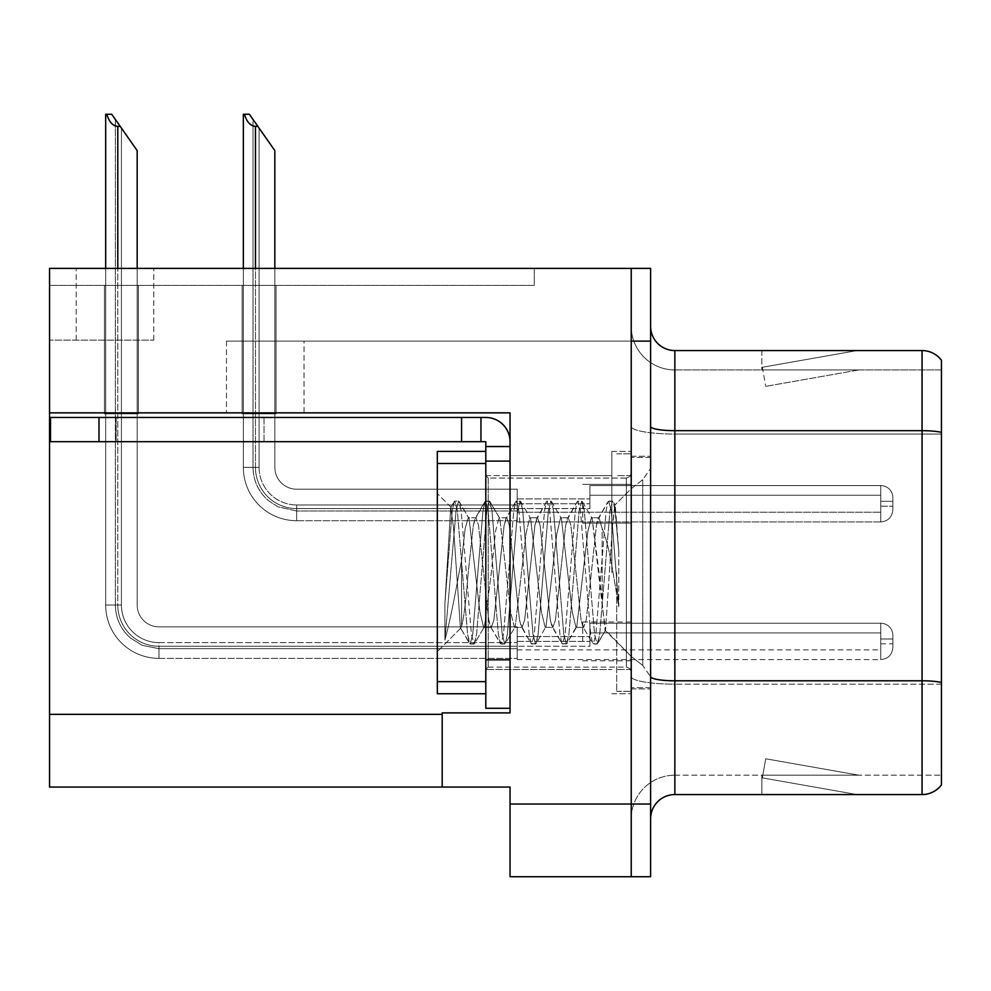 <?xml version="1.0" encoding="UTF-8"?>
<svg xmlns="http://www.w3.org/2000/svg" width="991" height="991" viewBox="0 0 991 991"><rect width="100%" height="100%" fill="white"/><g stroke="black" fill="none" stroke-linecap="round" stroke-linejoin="round"><path stroke-width="0.74" stroke-dasharray="4.96 3.72" d="M49.55 412.851L49.55 340.148L49.55 412.851L49.55 340.148L153.766 340.148L49.55 340.148L153.766 340.148L49.55 340.148L49.55 412.851L304.026 412.851L304.026 341.115L226.481 341.115L631.23 341.115L226.481 341.115L304.026 341.115L226.481 341.115L304.026 341.115L304.026 412.851L49.55 412.851L510.043 412.851L510.043 712.901L510.043 412.851L510.043 712.901L442.184 712.901L510.043 712.901L442.184 712.901L442.184 787.065L442.184 714.35L442.184 787.065L510.043 787.065L510.043 804.035L631.23 804.035L631.23 268.4L76.208 268.4L631.23 268.4L76.208 268.4L631.23 268.4L631.23 341.115L631.23 268.4L49.55 268.4L49.55 412.851L510.043 412.851L49.55 412.851L49.55 787.065L442.184 787.065M631.23 503.738L631.23 523.124L631.23 503.738M582.745 503.738L582.745 523.124L582.745 503.738M631.23 641.4L631.23 622.014L631.23 641.4M582.745 641.4L582.745 622.014L582.745 641.4M631.23 572.575L631.23 451.388L631.23 572.575M611.831 572.575L611.831 451.388L611.831 572.575M510.043 572.575L510.043 475.63L510.043 572.575M485.801 708.292L485.801 441.701L461.571 441.701L485.801 441.701L485.801 446.545L510.043 446.545L485.801 446.545L485.801 461.249L510.043 461.249L510.043 441.713A24.242 24.242 0 0 0 485.801 417.459L50.516 417.459L485.801 417.459A24.242 24.242 0 0 1 510.043 441.713L510.043 708.292L510.043 461.088L485.801 461.088L510.043 461.088L510.043 708.292L485.801 708.292L510.043 708.292M650.616 804.035L631.23 804.035L631.23 876.738L631.23 341.115L226.481 341.115L631.23 341.115L631.23 268.4L650.616 268.4L650.616 876.738L510.043 876.738L510.043 804.035M534.273 268.4L49.55 268.4L534.273 268.4L534.273 285.371L49.55 285.371L49.55 268.4L49.55 285.371L534.273 285.371L534.273 268.4M650.616 341.115L631.23 341.115L631.23 268.4M104.464 285.371L138.393 285.371L104.464 285.371L138.393 285.371L104.464 285.371L138.393 285.371L104.464 285.371L138.393 285.371L104.464 285.371L138.393 285.371L104.464 285.371L104.464 413.829L138.393 413.829L138.393 285.371L138.393 413.829L104.464 413.829L104.464 285.371L104.464 413.829L138.393 413.829L138.393 285.371L138.393 413.829L104.464 413.829L104.464 285.371L104.464 413.829L138.393 413.829L138.393 285.371L138.393 413.829L104.464 413.829L104.464 285.371L104.464 413.829L138.393 413.829L138.393 285.371L138.393 413.829L104.464 413.829L104.464 285.371L104.464 413.829L138.393 413.829L138.393 285.371L138.393 413.829L104.464 413.829L104.464 285.371M242.126 285.371L276.055 285.371L242.126 285.371L276.055 285.371L242.126 285.371L276.055 285.371L242.126 285.371L276.055 285.371L242.126 285.371L242.126 413.829L276.055 413.829L276.055 285.371L276.055 413.829L242.126 413.829L242.126 285.371L242.126 413.829L276.055 413.829L276.055 285.371L276.055 413.829L242.126 413.829L242.126 285.371L242.126 413.829L276.055 413.829L276.055 285.371L276.055 413.829L242.126 413.829L242.126 285.371L242.126 413.829L276.055 413.829L276.055 285.371L276.055 413.829L242.126 413.829L242.126 285.371M650.616 572.575L650.616 456.232L650.616 572.575M616.687 572.575L616.687 691.334L616.687 572.575M631.23 697.627L631.23 426.464L631.23 697.627M941.45 682.477L941.45 360.266A24.242 24.242 0 0 0 922.064 350.566L922.064 680.792A24.242 4.212 180 0 1 941.45 682.477L941.45 775.185L674.846 775.185L674.846 350.566A24.242 24.242 0 0 1 650.616 326.324L650.616 426.464L650.616 326.324M650.616 818.814L650.616 426.464L650.616 818.814A24.242 24.242 0 0 1 674.846 794.571L674.846 697.627L674.846 775.185L941.45 775.185L941.45 434.046L674.846 434.046L674.846 684.162A43.629 7.581 0 0 1 631.23 676.593A43.629 7.581 0 0 0 674.846 684.162L674.846 369.953A43.629 43.629 0 0 1 631.23 326.324L631.23 426.464L631.23 326.324A43.629 43.629 0 0 0 674.846 369.953L674.846 434.046A43.629 7.581 0 0 1 631.23 426.464A43.629 7.581 0 0 0 674.846 434.046L941.45 434.046M855.431 794.287A19.386 19.386 0 0 0 858.801 794.571L761.856 794.571L858.801 794.571A19.386 19.386 0 0 1 855.431 794.287A19.386 19.386 0 0 0 858.801 794.571A19.386 19.386 0 0 1 855.431 794.287A19.386 19.386 0 0 0 858.801 794.571A19.386 19.386 0 0 1 855.431 794.287L762.352 777.873L855.431 794.287M761.856 775.185L761.856 794.571L761.856 775.185L762.822 775.185L762.352 777.873L762.822 775.185L761.856 775.185L761.856 794.571L761.856 775.185L762.822 775.185L762.352 777.873L762.822 775.185L761.856 775.185L761.856 794.571L761.856 775.185L762.822 775.185L762.352 777.873L762.822 775.185L761.856 775.185M650.616 676.593A24.242 4.212 0 0 0 674.846 680.792L922.064 680.792L922.064 794.571A24.242 24.242 0 0 0 941.45 784.884M922.064 794.571L674.846 794.571M941.45 360.266A24.242 24.242 0 0 0 922.064 350.566L674.846 350.566M858.801 350.566L761.856 350.566L858.801 350.566A19.386 19.386 0 0 0 855.431 350.864A19.386 19.386 0 0 1 858.801 350.566A19.386 19.386 0 0 0 855.431 350.864A19.386 19.386 0 0 1 858.801 350.566A19.386 19.386 0 0 0 855.431 350.864A19.386 19.386 0 0 1 858.801 350.566M674.846 369.953L941.45 369.953L941.45 432.361L941.45 369.953L674.846 369.953A43.629 43.629 0 0 1 631.23 326.324M858.801 775.185L762.822 775.185L858.801 775.185L762.822 775.185L858.801 775.185L762.822 775.185L858.801 775.185L765.721 758.772L762.822 775.185L765.721 758.772L762.822 775.185L765.721 758.772L762.822 775.185L765.721 758.772L858.801 775.185M762.822 369.953L761.856 369.953L762.822 369.953L761.856 369.953L762.822 369.953L761.856 369.953L762.822 369.953L762.352 367.277L855.431 350.864L762.352 367.277L762.822 369.953L762.352 367.277L855.431 350.864L762.352 367.277L762.822 369.953L762.352 367.277L855.431 350.864L762.352 367.277L762.822 369.953L858.801 369.953L762.822 369.953L858.801 369.953L762.822 369.953L858.801 369.953L762.822 369.953L765.721 386.366L762.822 369.953M631.23 818.814A43.629 43.629 0 0 1 674.846 775.185A43.629 43.629 0 0 0 631.23 818.814A43.629 43.629 0 0 1 674.846 775.185M761.856 350.566L761.856 369.953L761.856 350.566M858.801 369.953L765.721 386.366L858.801 369.953M274.841 268.4L274.841 467.38A21.814 21.814 0 0 0 296.656 489.195A21.814 21.814 0 0 1 274.841 467.38A21.814 21.814 0 0 0 296.656 489.195A21.814 21.814 0 0 1 274.841 467.38A21.814 21.814 0 0 0 296.656 489.195A21.814 21.814 0 0 1 274.841 467.38A21.814 21.814 0 0 0 296.656 489.195A21.814 21.814 0 0 1 274.841 467.38A21.814 21.814 0 0 0 296.656 489.195A21.814 21.814 0 0 1 274.841 467.38A21.814 21.814 0 0 0 296.656 489.195A21.814 21.814 0 0 1 274.841 467.38A21.814 21.814 0 0 0 296.656 489.195A21.814 21.814 0 0 1 274.841 467.38A21.814 21.814 0 0 0 296.656 489.195L517.203 489.195L296.656 489.195L517.203 489.195L296.656 489.195L517.203 489.195L296.656 489.195L517.203 489.195L296.656 489.195L517.203 489.195L296.656 489.195L517.203 489.195L296.656 489.195L517.203 489.195L296.656 489.195L517.203 489.195L517.203 521.923L517.203 489.195L517.203 521.923L517.203 489.195L517.203 521.923L517.203 489.195L517.203 521.923L517.203 489.195L296.656 489.195A21.814 21.814 0 0 1 274.841 467.38L274.841 150.62L253.027 119.465L274.841 150.62L257.871 126.377L255.455 126.377C250.45 125.993 246.784 121.955 244.467 114.262L243.34 114.262L244.467 114.262C246.784 121.955 250.45 125.993 255.455 126.377C250.45 125.993 246.784 121.955 244.467 114.262L243.34 114.262L244.467 114.262C246.784 121.955 250.45 125.993 255.455 126.377C250.45 125.993 246.784 121.955 244.467 114.262L243.34 114.262L244.467 114.262C246.784 121.955 250.45 125.993 255.455 126.377C250.45 125.993 246.784 121.955 244.467 114.262L243.34 114.262L243.34 467.38L243.34 268.4M257.871 126.377L255.455 126.377L257.871 126.377L249.385 114.262L274.841 150.62L274.841 467.38L274.841 150.62L274.841 467.38L274.841 150.62L274.841 467.38L274.841 150.62L274.841 467.38L274.841 150.62L274.841 467.38L274.841 150.62L274.841 467.38L274.841 150.62L259.085 128.112L259.085 467.38A37.571 37.571 0 0 0 296.656 504.952A37.571 37.571 0 0 1 259.085 467.38L253.027 467.38L259.085 467.38A37.571 37.571 0 0 0 296.656 504.952A37.571 37.571 0 0 1 259.085 467.38L253.027 467.38L259.085 467.38A37.571 37.571 0 0 0 296.656 504.952A37.571 37.571 0 0 1 259.085 467.38L253.027 467.38L259.085 467.38A37.571 37.571 0 0 0 296.656 504.952L517.203 504.952L296.656 504.952L296.656 511.009L296.656 504.952L517.203 504.952L296.656 504.952L296.656 511.009L296.656 504.952L517.203 504.952L296.656 504.952L296.656 511.009L296.656 504.952L517.203 504.952L296.656 504.952L296.656 511.009L296.656 504.952A37.571 37.571 0 0 1 259.085 467.38L253.027 467.38L253.027 119.465L274.841 150.62L249.385 114.262L244.467 114.262L249.385 114.262L244.467 114.262L249.385 114.262L257.871 126.377L255.455 126.377L257.871 126.377L274.841 150.62L249.385 114.262L244.467 114.262L249.385 114.262L257.871 126.377L255.455 126.377L257.871 126.377L274.841 150.62L253.027 119.465L253.027 467.38L253.027 119.465L253.027 467.38L259.085 467.38L259.085 128.112L274.841 150.62L249.385 114.262L244.467 114.262M892.866 503.738L892.866 497.693A12.115 12.103 0 0 0 880.751 485.578A12.115 12.103 0 0 1 892.866 497.693L892.866 509.795L892.866 497.693A12.115 12.103 0 0 0 880.751 485.578A12.115 12.103 0 0 1 892.866 497.693L892.866 509.795L892.866 497.693A12.115 12.103 0 0 0 880.751 485.578A12.115 12.103 0 0 1 892.866 497.693L892.866 503.738M880.751 501.322L892.866 501.322L892.866 497.693L892.866 501.322L880.751 501.322L880.751 506.166L880.751 495.265L880.751 512.223L880.751 495.265L880.751 501.322L892.866 501.322L880.751 501.322L880.751 506.166L880.751 495.265L880.751 512.223L880.751 495.265L880.751 501.322L892.866 501.322L880.751 501.322L880.751 506.166L880.751 495.265L880.751 512.223L880.751 495.265L880.751 501.322L892.866 501.322L880.751 501.322L880.751 506.166L880.751 495.265L880.751 512.223L880.751 501.322M589.918 508.594L589.918 485.578L880.751 485.578A12.115 12.103 0 0 1 892.866 497.693A12.115 12.103 0 0 0 880.751 485.578L880.751 521.923L880.751 485.578L880.751 521.923L880.751 485.578L880.751 521.923L880.751 485.578L880.751 521.923L880.751 485.578L589.918 485.578L589.918 503.738L589.918 495.265L880.751 495.265L589.918 495.265L589.918 508.594L589.918 485.578L589.918 495.265L589.918 485.578L880.751 485.578L589.918 485.578L589.918 503.738L589.918 495.265L880.751 495.265L589.918 495.265L589.918 508.594L589.918 485.578L589.918 495.265L589.918 485.578L880.751 485.578L589.918 485.578L589.918 503.738L589.918 495.265L880.751 495.265L589.918 495.265L589.918 508.594L589.918 485.578L589.918 495.265L589.918 485.578L880.751 485.578L589.918 485.578L589.918 503.738L589.918 495.265L880.751 495.265L589.918 495.265L589.918 508.594L517.203 508.594L589.918 508.594M517.203 498.894L589.918 498.894L517.203 498.894M255.455 126.377L255.455 467.38A41.201 41.201 0 0 0 296.656 508.594A41.201 41.201 0 0 1 255.455 467.38L243.34 467.38A53.316 53.316 0 0 0 296.656 520.709A53.316 53.316 0 0 1 243.34 467.38L255.455 467.38A41.201 41.201 0 0 0 296.656 508.594A41.201 41.201 0 0 1 255.455 467.38L243.34 467.38L255.455 467.38A41.201 41.201 0 0 0 296.656 508.594A41.201 41.201 0 0 1 255.455 467.38L243.34 467.38A53.316 53.316 0 0 0 296.656 520.709A53.316 53.316 0 0 1 243.34 467.38L255.455 467.38A41.201 41.201 0 0 0 296.656 508.594L517.203 508.594L296.656 508.594A41.201 41.201 0 0 1 255.455 467.38L243.34 467.38A53.316 53.316 0 0 0 296.656 520.709A53.316 53.316 0 0 1 243.34 467.38A53.316 53.316 0 0 0 296.656 520.709A53.316 53.316 0 0 1 243.34 467.38A53.316 53.316 0 0 0 296.656 520.709A53.316 53.316 0 0 1 243.34 467.38A53.316 53.316 0 0 0 296.656 520.709L296.656 508.594L517.203 508.594L296.656 508.594L296.656 520.709L296.656 508.594L517.203 508.594L296.656 508.594L296.656 520.709L296.656 508.594L517.203 508.594L296.656 508.594L296.656 520.709L296.656 508.594L296.656 520.709L517.203 520.709L296.656 520.709A53.316 53.316 0 0 1 243.34 467.38L243.34 114.262L243.34 467.38L243.34 114.262L243.34 467.38L243.34 114.262L243.34 467.38L255.455 467.38L255.455 268.4M137.179 268.4L137.179 605.043A21.814 21.814 0 0 0 158.994 626.857A21.814 21.814 0 0 1 137.179 605.043A21.814 21.814 0 0 0 158.994 626.857A21.814 21.814 0 0 1 137.179 605.043A21.814 21.814 0 0 0 158.994 626.857A21.814 21.814 0 0 1 137.179 605.043A21.814 21.814 0 0 0 158.994 626.857A21.814 21.814 0 0 1 137.179 605.043A21.814 21.814 0 0 0 158.994 626.857A21.814 21.814 0 0 1 137.179 605.043A21.814 21.814 0 0 0 158.994 626.857A21.814 21.814 0 0 1 137.179 605.043A21.814 21.814 0 0 0 158.994 626.857A21.814 21.814 0 0 1 137.179 605.043A21.814 21.814 0 0 0 158.994 626.857A21.814 21.814 0 0 1 137.179 605.043A21.814 21.814 0 0 0 158.994 626.857A21.814 21.814 0 0 1 137.179 605.043A21.814 21.814 0 0 0 158.994 626.857L517.203 626.857L158.994 626.857L517.203 626.857L158.994 626.857L517.203 626.857L158.994 626.857L517.203 626.857L158.994 626.857L517.203 626.857L158.994 626.857L517.203 626.857L158.994 626.857L517.203 626.857L158.994 626.857L517.203 626.857L158.994 626.857L517.203 626.857L158.994 626.857L517.203 626.857L517.203 659.585L517.203 626.857L517.203 659.585L517.203 626.857L517.203 659.585L517.203 626.857L517.203 659.585L517.203 626.857L517.203 659.585L517.203 626.857L158.994 626.857A21.814 21.814 0 0 1 137.179 605.043L137.179 150.62L115.365 119.465L137.179 150.62L120.208 126.377L117.793 126.377C112.788 125.993 109.121 121.955 106.805 114.262L105.678 114.262L106.805 114.262C109.121 121.955 112.788 125.993 117.793 126.377C112.788 125.993 109.121 121.955 106.805 114.262L105.678 114.262L106.805 114.262C109.121 121.955 112.788 125.993 117.793 126.377C112.788 125.993 109.121 121.955 106.805 114.262L105.678 114.262L106.805 114.262C109.121 121.955 112.788 125.993 117.793 126.377C112.788 125.993 109.121 121.955 106.805 114.262L105.678 114.262L106.805 114.262C109.121 121.955 112.788 125.993 117.793 126.377C112.788 125.993 109.121 121.955 106.805 114.262L105.678 114.262L105.678 605.043L105.678 268.4M517.203 648.671L158.994 648.671L517.203 648.671L158.994 648.671L517.203 648.671L158.994 648.671L142.295 645.352L130.403 637.993C120.629 629.186 115.613 618.211 115.365 605.043L121.422 605.043A37.571 37.571 0 0 0 158.994 642.614A37.571 37.571 0 0 1 121.422 605.043L115.365 605.043L121.422 605.043A37.571 37.571 0 0 0 158.994 642.614A37.571 37.571 0 0 1 121.422 605.043L115.365 605.043L121.422 605.043A37.571 37.571 0 0 0 158.994 642.614A37.571 37.571 0 0 1 121.422 605.043L115.365 605.043L121.422 605.043A37.571 37.571 0 0 0 158.994 642.614L517.203 642.614L158.994 642.614L158.994 648.671L158.994 642.614L517.203 642.614L158.994 642.614L158.994 648.671L158.994 642.614L517.203 642.614L158.994 642.614L158.994 648.671L158.994 642.614L517.203 642.614L158.994 642.614L158.994 648.671L158.994 642.614L517.203 642.614L158.994 642.614L158.994 648.671L158.994 642.614A37.571 37.571 0 0 1 121.422 605.043L115.365 605.043L121.422 605.043L115.365 605.043L115.365 119.465L137.179 150.62L111.723 114.262L106.805 114.262L111.723 114.262L106.805 114.262L111.723 114.262L120.208 126.377L117.793 126.377L120.208 126.377L137.179 150.62L111.723 114.262L106.805 114.262L111.723 114.262L120.208 126.377L117.793 126.377L120.208 126.377L137.179 150.62L111.723 114.262L106.805 114.262L111.723 114.262L120.208 126.377L117.793 126.377L120.208 126.377L137.179 150.62L115.365 119.465L115.365 605.043L115.365 119.465M892.866 641.4L892.866 635.355A12.115 12.103 0 0 0 880.751 623.24A12.115 12.103 0 0 1 892.866 635.355L892.866 647.457L892.866 635.355A12.115 12.103 0 0 0 880.751 623.24A12.115 12.103 0 0 1 892.866 635.355L892.866 647.457L892.866 635.355A12.115 12.103 0 0 0 880.751 623.24A12.115 12.103 0 0 1 892.866 635.355L892.866 647.457L892.866 635.355A12.115 12.103 0 0 0 880.751 623.24A12.115 12.103 0 0 1 892.866 635.355L892.866 641.4M880.751 638.984L892.866 638.984L892.866 635.355L892.866 638.984L880.751 638.984L880.751 643.828L880.751 632.927L880.751 649.885L880.751 632.927L880.751 638.984L892.866 638.984L880.751 638.984L880.751 643.828L880.751 632.927L880.751 649.885L880.751 632.927L880.751 638.984L892.866 638.984L880.751 638.984L880.751 643.828L880.751 632.927L880.751 649.885L880.751 632.927L880.751 638.984L892.866 638.984L880.751 638.984L880.751 643.828L880.751 632.927L880.751 649.885L880.751 632.927L880.751 638.984L892.866 638.984L880.751 638.984L880.751 643.828L880.751 632.927L880.751 649.885L880.751 638.984M589.918 646.256L589.918 623.24L880.751 623.24A12.115 12.103 0 0 1 892.866 635.355A12.115 12.103 0 0 0 880.751 623.24L880.751 659.585L880.751 623.24L880.751 659.585L880.751 623.24L880.751 659.585L880.751 623.24L880.751 659.585L880.751 623.24L880.751 659.585L880.751 623.24L589.918 623.24L589.918 641.4L589.918 632.927L880.751 632.927L589.918 632.927L589.918 646.256L589.918 623.24L589.918 632.927L589.918 623.24L880.751 623.24L589.918 623.24L589.918 641.4L589.918 632.927L880.751 632.927L589.918 632.927L589.918 646.256L589.918 623.24L589.918 632.927L589.918 623.24L880.751 623.24L589.918 623.24L589.918 641.4L589.918 632.927L880.751 632.927L589.918 632.927L589.918 646.256L589.918 623.24L589.918 632.927L589.918 623.24L880.751 623.24L589.918 623.24L589.918 641.4L589.918 632.927L880.751 632.927L589.918 632.927L589.918 646.256L589.918 623.24L589.918 632.927L589.918 623.24L880.751 623.24L589.918 623.24L589.918 641.4L589.918 632.927L880.751 632.927L589.918 632.927L589.918 646.256L517.203 646.256L589.918 646.256M517.203 636.556L589.918 636.556L517.203 636.556M120.208 126.377L117.793 126.377L120.208 126.377L111.723 114.262L137.179 150.62L137.179 605.043L137.179 150.62L137.179 605.043L137.179 150.62L137.179 605.043L137.179 150.62L137.179 605.043L137.179 150.62L137.179 605.043L137.179 150.62L137.179 605.043L137.179 150.62L137.179 605.043L137.179 150.62L137.179 605.043L137.179 150.62L111.723 114.262L106.805 114.262M117.793 126.377L117.793 605.043A41.201 41.201 0 0 0 158.994 646.256A41.201 41.201 0 0 1 117.793 605.043L105.678 605.043L117.793 605.043A41.201 41.201 0 0 0 158.994 646.256A41.201 41.201 0 0 1 117.793 605.043L105.678 605.043A53.316 53.316 0 0 0 158.994 658.371A53.316 53.316 0 0 1 105.678 605.043L117.793 605.043A41.201 41.201 0 0 0 158.994 646.256A41.201 41.201 0 0 1 117.793 605.043L105.678 605.043L117.793 605.043A41.201 41.201 0 0 0 158.994 646.256A41.201 41.201 0 0 1 117.793 605.043L105.678 605.043A53.316 53.316 0 0 0 158.994 658.371A53.316 53.316 0 0 1 105.678 605.043L117.793 605.043A41.201 41.201 0 0 0 158.994 646.256L517.203 646.256L158.994 646.256A41.201 41.201 0 0 1 117.793 605.043L105.678 605.043A53.316 53.316 0 0 0 158.994 658.371A53.316 53.316 0 0 1 105.678 605.043A53.316 53.316 0 0 0 158.994 658.371A53.316 53.316 0 0 1 105.678 605.043A53.316 53.316 0 0 0 158.994 658.371A53.316 53.316 0 0 1 105.678 605.043A53.316 53.316 0 0 0 158.994 658.371A53.316 53.316 0 0 1 105.678 605.043A53.316 53.316 0 0 0 158.994 658.371L158.994 646.256L517.203 646.256L158.994 646.256L158.994 658.371L158.994 646.256L517.203 646.256L158.994 646.256L158.994 658.371L158.994 646.256L517.203 646.256L158.994 646.256L158.994 658.371L158.994 646.256L517.203 646.256L158.994 646.256L158.994 658.371L158.994 646.256L158.994 658.371L517.203 658.371L158.994 658.371A53.316 53.316 0 0 1 105.678 605.043L105.678 114.262L105.678 605.043L105.678 114.262L105.678 605.043L105.678 114.262L105.678 605.043L105.678 114.262L105.678 605.043L117.793 605.043L117.793 268.4M589.918 485.578L589.918 495.265L589.918 485.578M274.841 467.38L274.841 150.62L274.841 467.38M589.918 623.24L589.918 632.927L589.918 623.24M137.179 605.043L137.179 150.62L121.422 128.112L137.179 150.62L137.179 605.043M264.04 417.459L264.04 441.701L116.195 441.701L264.04 441.701L116.195 441.701L264.04 441.701L264.04 417.459L116.195 417.459L116.195 441.701L116.195 417.459L264.04 417.459M485.801 475.63L510.043 475.63L510.043 669.52L510.043 475.63L510.043 669.52L510.043 475.63L611.831 475.63L485.801 475.63L485.801 669.52L611.831 669.52L485.801 669.52L485.801 475.63L485.801 669.52L485.801 475.63L485.801 669.52L485.801 475.63L488.229 478.046L488.229 667.092L488.229 478.046L626.374 478.046L626.374 667.092L626.374 478.046L629.78 476.659L631.23 473.202L629.78 476.659L626.374 478.046L488.229 478.046L485.801 475.63M98.989 441.701L461.571 441.701L50.516 441.701L50.516 417.459L50.516 441.701L50.516 417.459L98.989 417.459L98.989 441.701L98.989 417.459L98.989 441.701L461.571 441.701L461.571 417.459L461.571 441.701L480.957 441.701L480.957 417.459L480.957 441.701L485.801 441.701L485.801 693.75L485.801 451.388L485.801 693.75L485.801 451.388L437.328 451.388L437.328 693.75L485.801 693.75L437.328 693.75L437.328 451.388L485.801 451.388L437.328 451.388L437.328 463.503L485.801 463.503M485.801 659.82L485.801 461.088L485.801 659.82L510.043 659.82L485.801 659.82L510.043 659.82L510.043 461.088M510.043 441.713A24.242 24.242 0 0 0 485.801 417.459L98.989 417.459M510.043 446.545L485.801 446.545M480.957 417.459L480.957 441.701M461.571 417.459L461.571 441.701M618.805 551.677L618.805 606.74L613.033 572.575C609.824 552.421 606.195 537.754 602.144 528.575L602.144 604.683L605.551 630.115L612.45 525.887L615.238 505.249L618.805 551.677L615.077 510.699L613.144 501.657L612.512 501.124L609.948 510.699L599.691 634.451L597.127 644.026L594.563 634.451L584.306 510.699L581.742 501.124L579.165 510.699L568.908 634.451L566.344 644.026L563.78 634.451L553.523 510.699L550.959 501.124L548.395 510.699L538.125 634.451L535.561 644.026L532.997 634.451L522.74 510.699L520.176 501.124L517.612 510.699L507.355 634.451L504.791 644.026L502.226 634.451L491.957 510.699L489.393 501.124L486.829 510.699L476.572 634.451L474.008 644.026L471.443 634.451L461.174 510.699L458.61 501.124L456.046 510.699L444.909 640.062C449.034 624.838 453.779 602.342 459.13 572.575L461.571 560.633L461.571 626.25L460.406 627.836L453.519 527.485L450.732 507.528L444.909 603.346L444.909 640.062C449.034 624.838 453.779 602.342 459.13 572.575L461.571 560.633L461.571 626.25L460.406 627.836L453.519 527.485L450.732 507.528L444.909 603.346L444.909 640.062L456.046 510.699L458.61 501.124L469.04 518.466L468.235 517.785L465.138 528.612L461.571 560.633L465.138 528.612L468.235 517.785L475.928 517.785L473.364 525.119L468.235 572.575C465.956 600.93 463.738 618.818 461.571 626.25C463.738 618.818 465.956 600.93 468.235 572.575L473.364 525.119L475.123 518.466L484.921 501.657L482.989 510.699L472.719 634.451L470.155 644.026L467.591 634.451L457.334 510.699L454.77 501.124L454.138 501.657L452.206 510.699L444.909 603.346L452.206 510.699L454.138 501.657L450.719 507.528L454.77 501.124L458.61 501.124L454.77 501.124L457.334 510.699L467.591 634.451L469.523 643.481L460.406 627.836L470.155 644.026L474.008 644.026L471.443 634.451L461.174 510.699L459.242 501.657L469.04 518.466L468.235 517.785L475.928 517.785L484.921 501.657L482.989 510.699L472.719 634.451L470.155 644.026L474.639 643.481L484.426 626.684L483.62 627.365L479.867 611.67L469.04 518.466L479.867 611.67L483.62 627.365L491.313 627.365L483.62 627.365L484.426 626.671L491.313 572.575L484.426 626.671L474.639 643.481L476.572 634.451L486.829 510.699L489.393 501.124L499.823 518.466L499.03 517.785L495.55 531.238L491.313 572.575L495.55 531.238L499.03 517.785L506.711 517.785L504.146 525.119L493.89 620.019L491.325 627.365L488.749 620.019L478.492 525.119L475.928 517.785L478.492 525.119L488.749 620.019L490.508 626.671L500.306 643.481L498.374 634.451L488.117 510.699L485.553 501.124L484.921 501.657L489.393 501.124L485.553 501.124L488.117 510.699L498.374 634.451L500.938 644.026L490.508 626.671L491.325 627.365L493.89 620.019L504.146 525.119L505.893 518.466L515.704 501.657L513.759 510.699L503.502 634.451L500.938 644.026L504.791 644.026L502.226 634.451L491.957 510.699L490.025 501.657L499.823 518.466L499.03 517.785L506.711 517.785L515.704 501.657L513.759 510.699L503.502 634.451L500.938 644.026L505.41 643.481L515.221 626.671L514.416 627.365L510.811 612.946L499.823 518.466L510.811 612.946L514.416 627.365L522.096 627.365L519.532 620.019L509.275 525.119L506.711 517.785L509.275 525.119L519.532 620.019L521.291 626.671L531.089 643.481L529.157 634.451L518.888 510.699L516.323 501.124L515.704 501.657L520.176 501.124L517.612 510.699L507.355 634.451L505.41 643.481L515.221 626.671L514.416 627.365L522.096 627.365L531.089 643.481L529.157 634.451L518.888 510.699L516.323 501.124L520.808 501.657L530.606 518.466L529.801 517.785L526.06 533.319L515.221 626.671L526.06 533.319L529.801 517.785L537.494 517.785L534.929 525.119L524.66 620.019L522.096 627.365L524.66 620.019L534.929 525.119L536.676 518.466L546.475 501.657L544.542 510.699L534.285 634.451L531.721 644.026L531.089 643.481L535.561 644.026L532.997 634.451L522.74 510.699L520.808 501.657L530.606 518.466L529.801 517.785L537.494 517.785L546.475 501.657L544.542 510.699L534.285 634.451L531.721 644.026L536.193 643.481L545.991 626.671L545.186 627.365L541.52 612.401L530.606 518.479L541.52 612.401L545.186 627.365L552.879 627.365L550.315 620.019L540.058 525.119L537.494 517.785L540.058 525.119L550.315 620.019L552.074 626.671L561.872 643.481L559.927 634.451L549.671 510.699L547.106 501.124L546.475 501.657L550.959 501.124L548.395 510.699L538.125 634.451L536.193 643.481L545.991 626.671L545.186 627.365L552.879 627.365L561.872 643.481L559.927 634.451L549.671 510.699L547.106 501.124L551.578 501.657L561.389 518.466L560.572 517.785L556.682 534.471L545.991 626.671L556.682 534.471L560.572 517.785L568.264 517.785L565.7 525.119L555.443 620.019L552.879 627.365L555.443 620.019L565.7 525.119L567.459 518.466L577.258 501.657L575.325 510.699L565.068 634.451L562.504 644.026L561.872 643.481L566.344 644.026L563.78 634.451L553.523 510.699L551.578 501.657L561.389 518.466L560.572 517.785L568.264 517.785L577.258 501.657L575.325 510.699L565.068 634.451L562.504 644.026L566.976 643.481L576.774 626.684L575.957 627.365L572.203 611.658L561.389 518.466L572.203 611.658L575.957 627.365L583.662 627.365L581.098 620.019L570.841 525.119L568.264 517.785L570.841 525.119L581.098 620.019L582.844 626.671L592.655 643.481L590.71 634.451L580.453 510.699L577.889 501.124L577.258 501.657L581.742 501.124L579.165 510.699L568.908 634.451L566.976 643.481L575.957 627.365L583.662 627.365L582.844 626.671L592.655 643.481L590.71 634.451L580.453 510.699L577.889 501.124L582.361 501.657L592.172 518.466L591.367 517.785L587.886 531.263L576.774 626.671L587.886 531.263L591.367 517.785L599.047 517.785L596.483 525.119L586.226 620.019L583.662 627.365L586.226 620.019L596.483 525.119L598.242 518.466L608.04 501.657L606.108 510.699L595.839 634.451L593.275 644.026L592.655 643.481L597.127 644.026L594.563 634.451L584.306 510.699L582.361 501.657L592.172 518.466L591.367 517.785L599.047 517.785L608.04 501.657L606.108 510.699L595.839 634.451L593.275 644.026L597.127 644.026L605.551 630.115L612.45 525.887L614.816 505.1L618.805 551.677L618.805 606.74L611.236 510.699L608.672 501.124L608.04 501.657L612.512 501.124L609.948 510.699L599.691 634.451L597.759 643.481L605.551 630.115L631.23 656.438L642.738 665.432L642.738 479.706L642.738 665.432L642.738 479.706L642.738 665.432L650.616 676.791L642.738 665.432L631.23 656.438L605.055 630.276L599.047 572.575L592.172 518.466L602.144 604.683L602.144 528.575L599.047 517.785L602.144 528.575C606.195 537.754 609.824 552.421 613.033 572.575L618.805 606.74L611.236 510.699L608.672 501.124L612.512 501.124L615.238 505.249L613.144 501.657L615.077 510.699L618.805 551.677M437.328 572.575L437.328 493.543L437.328 572.575M485.801 693.75L437.328 693.75L437.328 463.503M485.801 572.575L485.801 669.52L485.801 572.575M226.481 341.115L226.481 412.851L226.481 341.115M153.766 340.148L153.766 268.4L153.766 340.148M49.55 714.35L442.184 714.35M650.616 426.464A24.242 4.212 0 0 0 674.846 430.676L922.064 430.676A24.242 4.212 180 0 1 941.45 432.361M941.45 684.162L674.846 684.162L941.45 684.162M517.203 503.738L589.918 503.738L517.203 503.738M121.422 605.043L121.422 128.112L121.422 605.043A37.571 37.571 0 0 0 158.994 642.614A37.571 37.571 0 0 1 121.422 605.043M517.203 641.4L589.918 641.4L517.203 641.4M259.085 467.38L259.085 128.112L259.085 467.38M158.994 658.371A53.316 53.316 0 0 1 105.678 605.043M437.328 681.635L485.801 681.635M488.229 572.575L488.229 667.092L488.229 572.575M626.374 572.575L626.374 667.092L626.374 572.575M582.745 484.351L631.23 484.351L582.745 484.351M582.745 622.014L631.23 622.014M611.831 451.388L631.23 451.388L611.831 451.388M76.208 340.148L76.208 268.4L76.208 340.148M611.831 693.75L631.23 693.75L611.831 693.75M582.745 660.786L631.23 660.786M582.745 523.124L631.23 523.124L582.745 523.124M631.23 456.232L650.616 456.232L631.23 456.232M616.687 691.334L631.23 691.334L616.687 691.334M631.23 475.63L616.687 475.63L631.23 475.63M631.23 669.52L616.687 669.52L631.23 669.52M616.687 453.816L631.23 453.816L616.687 453.816M631.23 688.906L650.616 688.906L631.23 688.906M880.751 521.923C888.047 521.266 892.086 517.228 892.866 509.795C892.086 517.228 888.047 521.266 880.751 521.923C888.047 521.266 892.086 517.228 892.866 509.795C892.086 517.228 888.047 521.266 880.751 521.923L517.203 521.923L880.751 521.923M880.751 506.166L892.866 506.166L880.751 506.166M517.203 512.223L880.751 512.223L517.203 512.223M296.656 511.009L278.075 506.859L268.586 500.777C258.478 491.945 253.3 480.808 253.027 467.38C253.3 480.808 258.478 491.945 268.586 500.777L278.075 506.859L296.656 511.009L278.075 506.859L268.586 500.777C258.478 491.945 253.3 480.808 253.027 467.38C253.3 480.808 258.478 491.945 268.586 500.777L278.075 506.859L296.656 511.009L517.203 511.009L296.656 511.009M517.203 659.585L880.751 659.585C888.047 658.928 892.086 654.89 892.866 647.457C892.086 654.89 888.047 658.928 880.751 659.585C888.047 658.928 892.086 654.89 892.866 647.457C892.086 654.89 888.047 658.928 880.751 659.585C888.047 658.928 892.086 654.89 892.866 647.457M880.751 643.828L892.866 643.828M517.203 649.885L880.751 649.885M158.994 648.671L142.295 645.352L130.403 637.993C120.629 629.186 115.613 618.211 115.365 605.043C115.613 618.211 120.629 629.186 130.403 637.993L142.295 645.352L158.994 648.671L142.295 645.352L130.403 637.993C120.629 629.186 115.613 618.211 115.365 605.043C115.613 618.211 120.629 629.186 130.403 637.993L142.295 645.352L158.994 648.671M485.801 461.249L510.043 461.249L485.801 461.249M642.738 479.706L631.23 488.699L614.816 505.1L631.23 488.699L642.738 479.706L650.616 468.359L642.738 479.706M451.165 507.38L437.328 493.543L451.165 507.38M460.914 628.009L437.328 651.595L460.914 628.009M650.616 687.692L631.23 687.692L650.616 687.692M488.229 667.092L626.374 667.092L629.78 668.491L631.23 671.935L629.78 668.491L626.374 667.092L488.229 667.092L485.801 669.52L488.229 667.092M650.616 457.446L631.23 457.446L650.616 457.446"/><path stroke-width="1.49" d="M510.043 461.088L510.043 659.82L485.801 659.82L485.801 708.292L510.043 708.292L510.043 659.82L510.043 712.901L442.184 712.901L442.184 787.065L49.55 787.065L49.55 412.851L510.043 412.851L510.043 461.088L485.801 461.088L485.801 441.701L461.571 441.701L461.571 417.459L485.801 417.459A24.242 24.242 0 0 1 510.043 441.713M442.184 787.065L510.043 787.065L510.043 876.738L631.23 876.738L631.23 804.035L631.23 876.738L650.616 876.738L650.616 804.035L631.23 804.035L631.23 268.4L49.55 268.4L49.55 412.851M941.45 360.266A24.242 24.242 0 0 0 922.064 350.566A24.242 24.242 0 0 1 941.45 360.266L941.45 784.884A24.242 24.242 0 0 1 922.064 794.571L674.846 794.571A24.242 24.242 0 0 0 650.616 818.814M631.23 268.4L650.616 268.4L650.616 341.115L631.23 341.115L631.23 804.035L510.043 804.035M941.45 434.046L941.45 784.884M650.616 341.115L650.616 804.035M941.45 432.361A24.242 4.212 180 0 0 922.064 430.676L922.064 350.566L674.846 350.566A24.242 24.242 0 0 1 650.616 326.324A24.242 24.242 0 0 0 674.846 350.566L674.846 794.571M244.467 114.262L249.385 114.262L257.871 126.377L255.455 126.377C250.45 125.993 246.784 121.955 244.467 114.262L243.34 114.262L243.34 268.4M274.841 268.4L274.841 150.62L257.871 126.377M106.805 114.262L111.723 114.262L120.208 126.377L117.793 126.377C112.788 125.993 109.121 121.955 106.805 114.262L105.678 114.262L105.678 268.4M137.179 268.4L137.179 150.62L120.208 126.377M98.989 441.701L98.989 417.459L50.516 417.459L50.516 441.701L461.571 441.701M98.989 417.459L461.571 417.459M485.801 708.292L510.043 708.292M480.957 441.701L480.957 417.459M510.043 446.545L485.801 446.545M485.801 659.82L485.801 451.388L437.328 451.388L437.328 693.75L485.801 693.75M49.55 714.35L442.184 714.35M941.45 682.477A24.242 4.212 180 0 0 922.064 680.792L922.064 430.676L674.846 430.676A24.242 4.212 0 0 1 650.616 426.464M922.064 794.571L922.064 680.792L674.846 680.792A24.242 4.212 0 0 1 650.616 676.593M255.455 268.4L255.455 126.377M117.793 268.4L117.793 126.377M437.328 681.635L485.801 681.635M437.328 463.503L485.801 463.503"/></g></svg>
